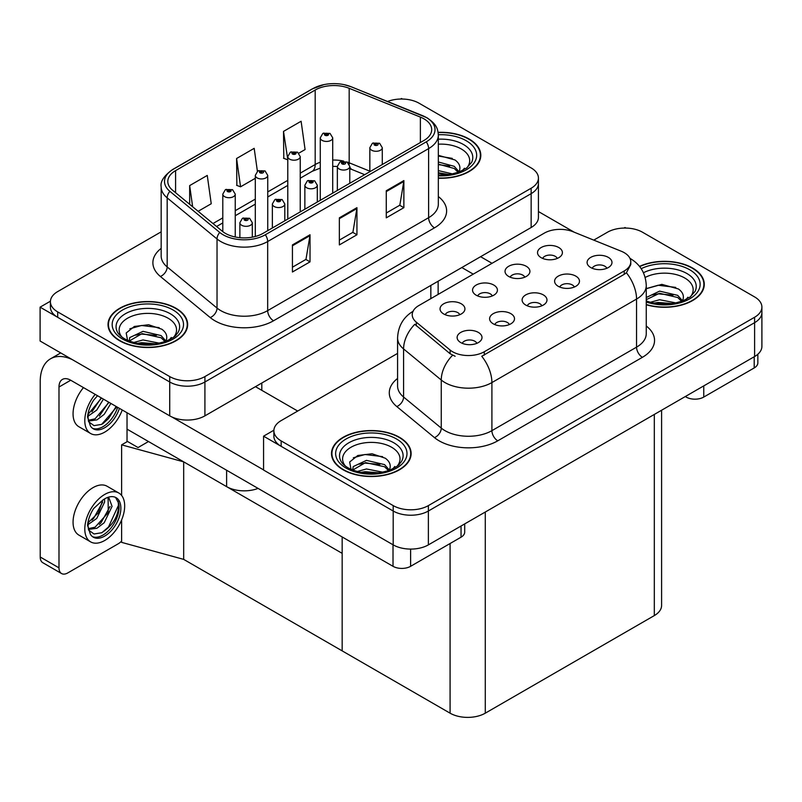 <?xml version="1.0" encoding="UTF-8"?>
<svg xmlns="http://www.w3.org/2000/svg" width="802" height="802" viewBox="0 0 802 802"><rect width="100%" height="100%" fill="white"/><g stroke="black" fill="none" stroke-linecap="round" stroke-linejoin="round"><path stroke-width="1.2" d="M258.074 488.408A24.882 14.366 180 0 1 226.615 486.634L127.027 429.14M538.433 178.074L538.433 217.352A24.882 14.366 0 0 1 531.145 227.517L204.911 415.857A24.882 14.366 0 0 1 169.723 415.857L40.1 341.02L40.1 307.156L169.723 381.993A24.882 14.366 0 0 0 204.911 381.993L531.145 193.653A24.882 14.366 0 0 0 538.433 183.488A24.882 14.366 0 0 1 531.145 193.653L204.911 381.993A24.882 14.366 0 0 1 169.723 381.993L57.694 317.321A24.882 14.366 0 0 1 50.406 307.156L50.406 301.742A24.882 14.366 0 0 0 57.694 311.898L169.723 376.579A24.882 14.366 0 0 0 204.911 376.579L531.145 188.229A24.882 14.366 0 0 0 538.433 178.074A24.882 14.366 0 0 0 531.145 167.919L419.115 103.237A24.882 14.366 0 0 0 387.607 101.483M402.464 99.037L401.521 98.496L400.579 99.037M50.426 301.201L40.1 307.156M121.623 495.466L121.623 444.849L127.498 441.461L138.054 447.556L148.49 441.531L138.054 447.556L127.027 441.19M183.678 559.375L183.678 461.852L342.163 553.35L342.163 650.873L183.678 559.375L121.623 542.373L121.623 519.937M121.623 444.849L183.678 461.852M541.831 305.803A7.469 4.311 0 0 0 539.826 303.707A7.469 4.311 0 0 0 532.468 302.615A7.469 4.311 0 0 0 527.265 305.803M543.345 294.905A12.441 7.188 0 0 0 527.395 294.103A12.441 7.188 0 0 0 523.275 303.026A12.441 7.188 0 0 0 525.751 305.061A12.441 7.188 0 0 0 545.811 303.026A12.441 7.188 0 0 0 543.345 294.905M492.268 295.948A7.469 4.311 0 0 0 490.263 293.853A7.469 4.311 0 0 0 482.904 292.76A7.469 4.311 0 0 0 477.701 295.948M493.781 285.051A12.441 7.188 0 0 0 477.842 284.249A12.441 7.188 0 0 0 473.721 293.171A12.441 7.188 0 0 0 476.188 295.206A12.441 7.188 0 0 0 496.248 293.171A12.441 7.188 0 0 0 493.781 285.051M509.33 324.569A7.469 4.311 0 0 0 507.335 322.464A7.469 4.311 0 0 0 499.977 321.371A7.469 4.311 0 0 0 494.774 324.569M510.854 313.662A12.441 7.188 0 0 0 494.904 312.86A12.441 7.188 0 0 0 490.784 321.792A12.441 7.188 0 0 0 493.25 323.818A12.441 7.188 0 0 0 513.32 321.792A12.441 7.188 0 0 0 510.854 313.662M476.839 343.326A7.469 4.311 0 0 0 474.834 341.221A7.469 4.311 0 0 0 467.486 340.128A7.469 4.311 0 0 0 462.273 343.326M478.353 332.419A12.441 7.188 0 0 0 462.413 331.617A12.441 7.188 0 0 0 458.293 340.549A12.441 7.188 0 0 0 460.759 342.584A12.441 7.188 0 0 0 480.829 340.549A12.441 7.188 0 0 0 478.353 332.419M574.322 287.046A7.469 4.311 0 0 0 572.317 284.941A7.469 4.311 0 0 0 564.959 283.848A7.469 4.311 0 0 0 559.756 287.046M575.836 276.139A12.441 7.188 0 0 0 559.896 275.337A12.441 7.188 0 0 0 555.776 284.269A12.441 7.188 0 0 0 558.242 286.304A12.441 7.188 0 0 0 578.302 284.269A12.441 7.188 0 0 0 575.836 276.139M606.813 268.289A7.469 4.311 0 0 0 604.808 266.184A7.469 4.311 0 0 0 597.46 265.091A7.469 4.311 0 0 0 592.247 268.289M608.327 257.382A12.441 7.188 0 0 0 592.387 256.58A12.441 7.188 0 0 0 588.267 265.512A12.441 7.188 0 0 0 590.733 267.537A12.441 7.188 0 0 0 610.803 265.512A12.441 7.188 0 0 0 608.327 257.382M557.25 258.434A7.469 4.311 0 0 0 555.255 256.329A7.469 4.311 0 0 0 547.896 255.236A7.469 4.311 0 0 0 542.693 258.434M558.773 247.527A12.441 7.188 0 0 0 542.824 246.725A12.441 7.188 0 0 0 538.703 255.658A12.441 7.188 0 0 0 541.17 257.683A12.441 7.188 0 0 0 561.24 255.658A12.441 7.188 0 0 0 558.773 247.527M524.759 277.191A7.469 4.311 0 0 0 522.754 275.086A7.469 4.311 0 0 0 515.405 274.003A7.469 4.311 0 0 0 510.192 277.191M526.272 266.284A12.441 7.188 0 0 0 510.333 265.482A12.441 7.188 0 0 0 506.212 274.414A12.441 7.188 0 0 0 508.679 276.449A12.441 7.188 0 0 0 528.749 274.414A12.441 7.188 0 0 0 526.272 266.284M459.777 314.715A7.469 4.311 0 0 0 457.772 312.61A7.469 4.311 0 0 0 450.413 311.517A7.469 4.311 0 0 0 445.21 314.715M461.29 303.808A12.441 7.188 0 0 0 445.341 303.006A12.441 7.188 0 0 0 441.22 311.938A12.441 7.188 0 0 0 443.696 313.963A12.441 7.188 0 0 0 463.757 311.938A12.441 7.188 0 0 0 461.29 303.808M624.227 252.67A22.396 12.932 0 0 0 621.239 251.226L572.939 231.698A22.396 12.932 0 0 0 544.257 233.151L418.784 305.582A22.396 12.932 0 0 0 412.228 314.725A22.396 12.932 0 0 0 416.278 322.143L450.102 350.033A22.396 12.932 0 0 0 484.278 351.757L624.227 270.956A22.396 12.932 0 0 0 630.783 261.813A22.396 12.932 0 0 0 624.227 252.67M625.931 228.059L624.989 227.517L624.046 228.059M273.893 430.213L263.567 436.178L393.191 511.014A24.882 14.366 0 0 0 428.378 511.014L754.612 322.665A24.882 14.366 0 0 0 761.9 312.509A24.882 14.366 0 0 1 754.612 322.665L428.378 511.014A24.882 14.366 0 0 1 393.191 511.014L281.161 446.333A24.882 14.366 0 0 1 273.873 436.178L273.873 430.764A24.882 14.366 0 0 0 281.161 440.92L393.191 505.601A24.882 14.366 0 0 0 428.378 505.601L754.612 317.251A24.882 14.366 0 0 0 761.9 307.096A24.882 14.366 0 0 0 754.612 296.93L642.582 232.259A24.882 14.366 0 0 0 607.395 232.259L593.771 240.119M263.567 436.178L263.567 470.042L393.191 544.879A24.882 14.366 0 0 0 428.378 544.879L754.612 356.529A24.882 14.366 0 0 0 761.9 346.374L761.9 307.096M661.6 410.233L661.6 605.43A24.882 14.366 180 0 1 654.312 615.585L485.28 713.178A24.882 14.366 180 0 1 450.082 713.178L342.163 650.873L342.163 536.959M438.333 178.224A39.819 22.987 0 0 0 480.809 155.287A39.819 22.987 0 0 0 469.15 139.027A39.819 22.987 0 0 0 438.113 132.36M175.999 308.279A39.819 22.987 0 0 0 132.611 303.296A39.819 22.987 0 0 0 108.029 324.529A39.819 22.987 0 0 0 119.688 340.79A39.819 22.987 0 0 0 163.087 345.772A39.819 22.987 0 0 0 187.658 324.529A39.819 22.987 0 0 0 175.999 308.279M108.44 326.645A39.819 22.987 0 0 0 108.31 327.236M423.927 118.816A26.546 15.328 180 0 1 431.697 129.653A26.546 15.328 180 0 1 423.927 140.48L262.986 233.402A26.546 15.328 180 0 1 222.465 231.357L172.61 190.254A26.546 15.328 180 0 1 167.808 181.463A26.546 15.328 180 0 1 175.588 170.625L315.186 90.024A26.546 15.328 180 0 1 349.181 88.31L420.378 117.092A26.546 15.328 180 0 1 423.927 118.816M426.273 117.463A29.864 17.243 0 0 0 422.283 115.528L351.086 86.746A29.864 17.243 0 0 0 343.908 84.611A29.864 17.243 0 0 0 323.998 84.611A29.864 17.243 0 0 0 312.84 88.671L173.242 169.272A29.864 17.243 0 0 0 169.894 191.347L219.748 232.46A29.864 17.243 0 0 0 265.332 234.755L426.273 141.844A29.864 17.243 0 0 0 426.273 117.463M292.429 244.921L292.429 272.008L310.023 261.853L310.023 234.765L292.429 244.921M292.429 267.206L305.973 259.377L309.953 235.658A6.637 3.83 -120 0 0 310.023 234.765M305.863 259.447L310.023 261.853M386.273 190.736L386.273 217.833L403.867 207.668L403.867 180.58L386.273 190.736M386.273 213.021L399.827 205.202L403.797 181.483A6.637 3.83 -120 0 0 403.867 180.58M399.707 205.272L403.867 207.668M339.346 217.833L339.346 244.921L356.94 234.765L356.94 207.668L339.346 217.833M339.346 240.109L352.9 232.289L356.87 208.57A6.637 3.83 -120 0 0 356.94 207.668M352.78 232.359L356.94 234.765M161.172 231.838L57.694 291.587A24.882 14.366 0 0 0 50.406 301.742M298.835 153.162L305.081 149.553L301.111 121.252L283.507 131.408L283.798 158.335M198.144 211.297L211.237 203.738L207.257 175.438L189.663 185.593L189.663 204.31M257.402 171.297L254.184 148.34L236.59 158.505L236.871 185.432M236.59 158.505L240.56 186.806L255.297 178.305M240.56 186.806L236.59 185.322M283.507 131.408L287.788 159.538M287.487 159.718L283.507 158.235M189.663 185.593L192.64 206.756M187.387 327.236A39.819 22.987 0 0 0 187.247 326.645M480.528 157.994A39.819 22.987 0 0 0 480.398 157.392M646.262 304.75A39.819 22.987 0 0 0 704.276 284.299A39.819 22.987 0 0 0 692.617 268.048A39.819 22.987 0 0 0 639.525 266.384M399.466 437.301A39.819 22.987 0 0 0 356.078 432.308A39.819 22.987 0 0 0 331.497 453.551A39.819 22.987 0 0 0 343.156 469.802A39.819 22.987 0 0 0 386.554 474.784A39.819 22.987 0 0 0 411.125 453.551A39.819 22.987 0 0 0 399.466 437.301M331.918 455.656A39.819 22.987 0 0 0 331.777 456.258M630.783 261.813L630.783 264.56L626.402 272.76L624.227 274.334L481.761 356.268A29.032 16.762 60 0 1 491.907 382.574A33.183 19.158 180 0 1 444.98 382.574A33.183 19.158 180 0 1 441.26 380.018L403.586 348.94A33.183 19.158 180 0 1 397.581 337.953L397.581 386.043A33.183 19.158 0 0 0 403.586 397.03L441.26 428.098A33.183 19.158 0 0 0 444.98 430.654A33.183 19.158 0 0 0 491.907 430.654L636.547 347.156A33.183 19.158 0 0 0 646.262 333.612L646.262 285.522A33.183 19.158 180 0 1 636.547 299.066A29.032 16.762 -120 0 0 626.402 272.76M455.125 356.268L450.102 353.722L414.774 324.309A29.032 19.418 129.5 0 0 403.586 348.94L403.586 397.03A8.291 5.544 -50.5 0 1 396.789 406.554A41.473 23.95 180 0 1 397.581 378.444M397.581 353.391L281.161 420.599A24.882 14.366 0 0 0 273.873 430.764M410.855 456.258A39.819 22.987 0 0 0 410.714 455.656M703.996 287.016A39.819 22.987 0 0 0 703.865 286.414M235.247 236.991L235.247 194.124A6.226 3.589 180 0 1 231.407 197.442A6.226 3.589 180 0 1 224.62 196.66A6.226 3.589 180 0 1 222.796 194.124L225.282 189.803A4.15 2.496 57.8 0 1 227.497 189.924A2.075 1.193 0 0 0 227.557 191.578A2.075 1.193 0 0 0 230.485 191.578A2.075 1.193 0 0 0 230.485 189.884A2.075 1.193 0 0 0 227.618 189.853L229.853 190.736L228.44 191.076L227.497 189.924M228.46 191.087L228.46 190.385M227.618 189.853A4.15 2.286 -117.9 0 0 225.683 189.573A4.15 2.286 -117.9 0 0 225.502 189.693M228.44 191.076L228.41 190.415M252.309 237.161L252.309 222.735A6.226 3.589 180 0 1 248.47 226.054A6.226 3.589 180 0 1 241.693 225.272A6.226 3.589 180 0 1 239.868 222.735L242.354 218.415A4.15 2.496 57.8 0 1 244.56 218.535A2.075 1.193 0 0 0 244.62 220.199A2.075 1.193 0 0 0 247.557 220.199A2.075 1.193 0 0 0 247.557 218.505A2.075 1.193 0 0 0 244.69 218.465L246.675 219.006L245.502 219.688L245.532 218.996M244.69 218.465A4.15 2.286 -117.9 0 0 242.745 218.184A4.15 2.286 -117.9 0 0 242.565 218.304M245.482 219.668L244.56 218.535M245.502 219.688L245.482 219.026M267.738 230.655L267.738 175.357A6.226 3.589 180 0 1 263.898 178.676A6.226 3.589 180 0 1 257.121 177.904A6.226 3.589 180 0 1 255.297 175.357L257.773 171.047A4.15 2.496 57.8 0 1 259.988 171.167A2.075 1.193 0 0 0 260.048 172.821A2.075 1.193 0 0 0 262.986 172.821A2.075 1.193 0 0 0 262.986 171.127A2.075 1.193 0 0 0 260.119 171.087L262.104 171.638L260.931 172.31L260.951 171.618M260.119 171.087A4.15 2.286 -117.9 0 0 258.174 170.816A4.15 2.286 -117.9 0 0 257.993 170.926M260.901 172.3L259.988 171.167M260.931 172.31L260.901 171.648M300.229 211.898L300.229 156.601A6.226 3.589 180 0 1 296.389 159.919A6.226 3.589 180 0 1 289.612 159.137A6.226 3.589 180 0 1 287.788 156.601L290.274 152.28A4.15 2.496 57.8 0 1 292.479 152.4A2.075 1.193 0 0 0 292.54 154.064A2.075 1.193 0 0 0 295.477 154.064A2.075 1.193 0 0 0 295.477 152.37A2.075 1.193 0 0 0 292.61 152.33L294.835 153.212L293.422 153.553L292.479 152.4M293.452 153.563L293.452 152.861M292.61 152.33A4.15 2.286 -117.9 0 0 290.665 152.049A4.15 2.286 -117.9 0 0 290.484 152.169M293.402 153.533L293.402 152.891M332.72 193.142L332.72 137.844A6.226 3.589 180 0 1 328.88 141.162A6.226 3.589 180 0 1 322.103 140.38A6.226 3.589 180 0 1 320.279 137.844L322.765 133.523A4.15 2.496 57.8 0 1 324.97 133.643A2.075 1.193 0 0 0 325.041 135.297A2.075 1.193 0 0 0 327.968 135.297A2.075 1.193 0 0 0 327.968 133.603A2.075 1.193 0 0 0 325.101 133.573L327.336 134.455L325.913 134.796L324.97 133.643M325.943 134.806L325.943 134.104M325.101 133.573A4.15 2.286 -117.9 0 0 323.166 133.292A4.15 2.286 -117.9 0 0 322.975 133.413M325.913 134.796L325.893 134.135M284.8 220.811L284.8 203.979A6.226 3.589 180 0 1 280.961 207.297A6.226 3.589 180 0 1 274.184 206.515A6.226 3.589 180 0 1 272.359 203.979L274.845 199.658A4.15 2.496 57.8 0 1 277.051 199.778A2.075 1.193 0 0 0 277.121 201.432A2.075 1.193 0 0 0 280.048 201.432A2.075 1.193 0 0 0 280.048 199.738A2.075 1.193 0 0 0 277.181 199.708L279.417 200.59L277.993 200.931L277.051 199.778M278.023 200.941L278.023 200.239M277.181 199.708A4.15 2.286 -117.9 0 0 275.246 199.427A4.15 2.286 -117.9 0 0 275.056 199.548M277.973 200.911L277.973 200.269M317.301 202.044L317.301 185.212A6.226 3.589 180 0 1 313.462 188.53A6.226 3.589 180 0 1 306.675 187.758A6.226 3.589 180 0 1 304.86 185.212L307.336 180.901A4.15 2.496 57.8 0 1 309.552 181.021A2.075 1.193 0 0 0 309.612 182.676A2.075 1.193 0 0 0 312.539 182.676A2.075 1.193 0 0 0 312.539 180.981A2.075 1.193 0 0 0 309.672 180.941L311.908 181.823L310.494 182.164L309.552 181.021M310.514 182.184L310.514 181.473M309.672 180.941A4.15 2.286 -117.9 0 0 307.737 180.671A4.15 2.286 -117.9 0 0 307.557 180.781M310.494 182.164L310.464 181.503M349.792 183.287L349.792 166.455A6.226 3.589 180 0 1 345.953 169.773A6.226 3.589 180 0 1 339.176 168.991A6.226 3.589 180 0 1 337.351 166.455L339.827 162.134A4.15 2.496 57.8 0 1 342.043 162.255A2.075 1.193 0 0 0 342.103 163.919A2.075 1.193 0 0 0 345.04 163.919A2.075 1.193 0 0 0 345.04 162.225A2.075 1.193 0 0 0 342.173 162.184L344.158 162.726L342.985 163.407L343.015 162.716M342.173 162.184A4.15 2.286 -117.9 0 0 340.228 161.904A4.15 2.286 -117.9 0 0 340.048 162.024M342.955 163.387L342.043 162.255M342.985 163.407L342.955 162.746M382.283 164.53L382.283 147.698A6.226 3.589 180 0 1 378.444 151.017A6.226 3.589 180 0 1 371.667 150.235A6.226 3.589 180 0 1 369.842 147.698L372.328 143.378A4.15 2.496 57.8 0 1 374.534 143.498A2.075 1.193 0 0 0 374.594 145.152A2.075 1.193 0 0 0 377.531 145.152A2.075 1.193 0 0 0 377.531 143.458A2.075 1.193 0 0 0 374.664 143.428L376.649 143.969L375.476 144.651L375.506 143.959M374.664 143.428A4.15 2.286 -117.9 0 0 372.719 143.147A4.15 2.286 -117.9 0 0 372.539 143.267M375.456 144.631L374.534 143.498M375.476 144.651L375.456 143.989M703.755 385.892L703.755 397.07L754.201 367.948L754.201 356.77M574.312 232.259L538.433 211.538M492.017 263.307L480.588 256.7M757.85 354.233L757.85 362.865A12.441 7.188 180 0 1 754.201 367.948M703.755 397.07A12.441 7.188 180 0 1 686.161 397.07L686.161 396.048M461.812 267.537L473.25 274.144M685.279 396.559L686.161 397.07M410.614 549.089L410.614 566.312L461.05 537.19L461.05 526.022M297.702 411.055L255.477 386.674M263.567 469.902L171.869 416.96M58.987 567.846A12.441 7.188 120 0 0 61.564 573.54L42.797 562.703A12.441 7.188 -60 0 1 40.22 557.009L58.987 567.846L58.987 387.015A16.591 9.574 60 0 1 62.426 379.416A16.591 9.574 60 0 1 70.716 380.238L393.02 566.312L393.02 544.779M72.541 359.747A49.764 28.732 -120 0 0 50.526 358.805A49.764 28.732 -120 0 0 40.22 381.592L40.22 557.009M61.564 573.54A12.441 7.188 120 0 0 67.789 572.919L118.225 543.796A12.441 7.188 120 0 0 121.623 541.049M127.027 441.732L127.027 412.749M464.699 523.917L464.699 532.117A12.441 7.188 180 0 1 461.05 537.19M410.614 566.312A12.441 7.188 180 0 1 393.02 566.312M118.836 493.029L107.107 486.253A28.2 16.281 120 0 0 93.002 487.656A28.2 16.281 120 0 0 74.576 512.508A28.2 16.281 120 0 0 78.907 535.104L90.636 541.881A28.2 16.281 120 0 0 104.731 540.478A28.2 16.281 120 0 0 123.157 515.626A28.2 16.281 120 0 0 118.836 493.029A28.2 16.281 120 0 0 104.731 494.423A28.2 16.281 120 0 0 86.315 519.275A28.2 16.281 120 0 0 90.636 541.881M115.568 497.4L118.726 503.335C118.826 515.626 113.132 525.43 101.643 532.749L94.034 533.992L88.601 530.102M104.731 536.077A22.807 13.173 120 0 0 119.638 515.977A22.807 13.173 120 0 0 116.14 497.701A22.807 13.173 120 0 0 104.731 498.824A22.807 13.173 120 0 0 102.877 500.027L93.654 508.528C90.135 514.042 88.1 519.626 87.538 525.27L90.345 534.182A22.807 13.173 120 0 0 93.333 537.21A22.807 13.173 120 0 0 104.731 536.077M92.481 536.638A22.807 13.173 120 0 0 102.977 535.064A22.807 13.173 120 0 0 118.726 503.335M104.531 498.954L104.611 502.072L96.741 518.443L88.019 524.588M102.786 500.077L98.375 512.839L88.13 522.633M107.057 497.681L109.122 498.333L112.059 506.373L104.19 522.744L96.942 528.257L88.441 529.42M108.12 497.902L108.25 512.638L95.077 527.185L88.3 528.648M90.345 534.182L88.05 526.443L88.471 520.047M118.215 501.16L118.415 505.39L108.531 526.954L101.704 532.869M110.074 506.453L101.082 522.653L99.388 524.428M102.626 502.152L93.633 518.353L91.939 520.127M83.468 387.597A28.2 16.281 120 0 0 78.907 426.744L90.636 433.511A28.2 16.281 120 0 0 104.731 432.118A28.2 16.281 120 0 0 122.245 409.992M95.197 394.373A28.2 16.281 120 0 0 90.636 433.511M88.471 411.687L88.05 418.083L90.345 425.822A22.807 13.173 120 0 0 93.333 428.839A22.807 13.173 120 0 0 104.731 427.717A22.807 13.173 120 0 0 119.408 408.348M92.481 428.278A22.807 13.173 120 0 0 102.977 426.694A22.807 13.173 120 0 0 117.653 407.336M116.831 406.865L101.643 424.388L94.034 425.631L88.601 421.742M103.428 399.125L96.741 410.073L88.019 416.218M101.563 398.043L88.13 414.273M110.876 403.426L104.19 414.373L96.942 419.897L88.441 421.06M109.012 402.343L95.077 418.824L88.3 420.288M90.345 425.822L87.538 416.91C88.1 411.256 90.135 405.672 93.654 400.158L97.533 395.717M116.14 406.464L108.531 418.594L102.586 423.917M108.691 402.163L99.388 416.068M101.242 397.862L91.939 411.767M438.333 144.2A28.702 16.571 180 0 1 461.29 148.982A28.702 16.571 180 0 1 466.954 167.768M438.153 132.601A39.398 22.747 180 0 1 468.849 139.197A39.398 22.747 180 0 1 480.398 155.287A39.398 22.747 180 0 1 438.333 177.984M438.333 155.347L454.955 159.949C459.135 162.986 460.669 166.475 459.546 170.415A18.747 10.827 0 0 1 458.874 172.089M438.333 170.595L452.559 173.914M438.333 172.751L449.11 174.535M438.333 161.994L454.253 166.335L459.045 171.758M438.333 164.149L454.253 168.49L458.193 172.34M462.674 170.435L464.418 168.22L463.095 170.214M438.333 156.039L452.278 158.375M438.333 164.641L449.611 166.114M438.333 173.242L448.99 174.555M645.169 277.452A28.702 16.571 180 0 1 684.758 278.003A28.702 16.571 180 0 1 690.422 296.79M639.695 266.605A39.398 22.747 180 0 1 692.327 268.219A39.398 22.747 180 0 1 703.865 284.299A39.398 22.747 180 0 1 646.262 304.479M646.262 288.7L661.851 284.359L678.432 288.971C682.602 292.008 684.136 295.497 683.013 299.437A18.747 10.827 0 0 1 682.342 301.111M650.252 302.294L659.605 299.727L676.026 302.935M653.5 303.056L672.577 303.557M646.262 297.522L659.605 291.126L677.72 295.357L682.512 300.78M646.262 299.667L659.545 293.281L677.72 297.512L681.66 301.351M686.141 299.457L687.895 297.231L686.562 299.236M646.462 288.56L658.131 285.251L675.745 287.397M652.166 294.935L658.131 293.853L673.078 295.136M653.851 303.126L658.131 302.454L672.457 303.567M121.884 337.02A28.702 16.571 180 0 1 131.327 316.399A28.702 16.571 180 0 1 168.139 318.234A28.702 16.571 180 0 1 173.803 337.02M175.708 308.449A39.398 22.747 180 0 1 187.247 324.529A39.398 22.747 180 0 1 162.926 345.552A39.398 22.747 180 0 1 119.989 340.619A39.398 22.747 180 0 1 108.44 324.529A39.398 22.747 180 0 1 132.771 303.517A39.398 22.747 180 0 1 175.708 308.449M127.698 340.92L126.185 332.99L134.355 326.464L148.57 324.74L161.814 329.201C165.984 332.239 167.518 335.727 166.395 339.667A18.747 10.827 0 0 1 165.723 341.341M133.643 342.524L142.997 339.948L159.408 343.166M136.881 343.286L155.969 343.777M165.042 341.582L161.102 337.742L142.054 333.602L129.222 341.05L129.734 337.572L142.997 331.346L161.102 335.587L165.894 341.01M169.523 339.677L171.277 337.462L169.944 339.467M129.844 328.79L141.513 325.482L159.127 327.627M135.548 335.166L141.513 334.083L156.46 335.366M137.232 343.356L141.513 342.685L155.839 343.797M345.351 466.042A28.702 16.571 180 0 1 354.795 445.411A28.702 16.571 180 0 1 391.607 447.245A28.702 16.571 180 0 1 397.281 466.042M399.175 437.461A39.398 22.747 180 0 1 410.714 453.551A39.398 22.747 180 0 1 386.394 474.563A39.398 22.747 180 0 1 343.457 469.631A39.398 22.747 180 0 1 331.918 453.551A39.398 22.747 180 0 1 356.238 432.539A39.398 22.747 180 0 1 399.175 437.461M351.166 469.942L349.662 462.002L357.832 455.486L372.038 453.762L385.281 458.213C389.461 461.26 390.985 464.749 389.862 468.679A18.747 10.827 0 0 1 389.191 470.353M357.111 471.536L366.464 468.969L382.875 472.188M360.349 472.308L379.436 472.799M388.519 470.604L384.569 466.754L365.522 462.614L352.69 470.072L353.201 466.594L366.464 460.368L384.569 464.609L389.361 470.022M393 468.699L394.744 466.483L393.411 468.478M353.321 457.802L364.98 454.503L382.594 456.639M359.015 464.188L364.98 463.105L379.927 464.388M360.71 472.378L364.98 471.706L379.306 472.819M226.615 486.634L226.615 470.243M169.723 415.857L169.723 376.579M531.145 227.517L531.145 188.229M204.911 415.857L204.911 376.579M430.844 298.625L430.844 285.422M261.813 390.323L261.813 383.015M754.612 356.529L754.612 317.251M428.378 544.879L428.378 505.601M393.191 544.879L393.191 505.601M654.312 615.585L654.312 414.444M485.28 713.178L485.28 512.037M450.082 713.178L450.082 543.525M416.278 322.143L416.278 325.833M450.102 350.033L450.102 353.722M484.278 351.757L484.278 355.136M624.227 270.956L624.227 274.334M438.333 196.55A41.473 23.95 180 0 1 434.483 227.848L273.542 320.77A8.291 4.792 60 0 1 267.678 310.615L428.619 217.693A33.183 19.158 0 0 0 438.333 204.149L438.333 135.067A33.183 19.158 180 0 1 428.619 148.611A8.291 4.792 -120 0 0 426.273 141.844M273.542 320.77A41.473 23.95 180 0 1 214.886 320.77A41.473 23.95 180 0 1 210.234 317.572L160.38 276.469A41.473 23.95 180 0 1 161.172 248.369M220.75 310.615A33.183 19.158 0 0 0 267.678 310.615L267.678 241.532A33.183 19.158 180 0 1 217.031 238.976L167.177 197.863A33.183 19.158 180 0 1 161.172 186.876L161.172 255.958A33.183 19.158 0 0 0 167.177 266.946L217.031 308.058A33.183 19.158 0 0 0 220.75 310.615M422.804 115.739A8.291 3.88 112 0 0 422.534 115.608A8.291 3.88 112 0 0 422.283 115.528M323.998 84.611L312.209 88.942A8.291 4.792 60 0 1 312.84 88.671M173.242 169.272A8.291 4.792 -120 0 0 172.61 169.533C163.959 175.788 160.149 181.573 161.172 186.876M169.894 191.347A8.291 5.544 129.5 0 0 167.177 197.863L167.177 266.946A8.291 5.544 -50.5 0 1 160.38 276.469M219.748 232.46A8.291 5.544 129.5 0 0 217.031 238.976L217.031 308.058A8.291 5.544 -50.5 0 1 210.234 317.572M265.332 234.755A8.291 4.792 60 0 1 267.678 241.532L428.619 148.611L428.619 217.693A8.291 4.792 60 0 0 434.483 227.848M57.694 311.898L57.694 317.321M175.588 170.625L175.588 192.701M420.378 117.092L420.378 142.535M349.181 88.31L349.181 162.806A26.546 15.328 0 0 0 347.256 162.104M369.842 171.167L349.181 162.806A14.927 6.987 -68 0 0 349.241 164.199M343.707 161.112A26.546 15.328 0 0 0 332.72 160.059M320.279 162.225A26.546 15.328 0 0 0 315.186 164.53L300.229 173.162M315.186 90.024L315.186 164.53A14.927 8.621 60 0 1 312.088 171.367L300.229 178.214M287.788 180.35L267.738 191.919M255.297 199.107L235.247 210.685M222.796 217.863L212.981 223.537M364.709 174.676L352.148 169.593A14.927 6.987 -68 0 1 349.792 166.836M339.346 218.685L356.87 208.57M386.273 191.598L403.797 181.483M292.429 245.783L309.953 235.658M497.771 440.819A8.291 4.792 60 0 1 491.907 430.654L491.907 382.574L636.547 299.066L636.547 347.156A8.291 4.792 60 0 0 642.412 357.311L497.771 440.819A41.473 23.95 180 0 1 439.115 440.819A41.473 23.95 180 0 1 434.473 437.621L396.789 406.554M452.579 355.256A29.032 19.418 129.5 0 0 441.26 380.018L441.26 428.098A8.291 5.544 -50.5 0 1 434.473 437.621M646.262 326.013A41.473 23.95 180 0 1 642.412 357.311M281.161 440.92L281.161 446.333M70.716 380.238L58.987 387.015M438.333 139.197A31.779 18.346 180 0 1 463.466 144.51A31.779 18.346 180 0 1 471.646 162.325L466.704 167.969L459.135 171.989L450.784 174.265L438.333 175.057M438.333 134.746A35.669 20.591 180 0 1 466.213 140.721A35.669 20.591 180 0 1 473.411 163.869A35.669 20.591 180 0 1 438.333 175.818M643.445 272.74A31.779 18.346 180 0 1 686.933 273.532A31.779 18.346 180 0 1 695.113 291.347L690.171 296.981L682.602 301.011L674.251 303.286L664.487 304.138L652.016 302.735L646.262 300.991M641.199 268.69A35.669 20.591 180 0 1 689.68 269.743A35.669 20.591 180 0 1 692.627 296.94A35.669 20.591 180 0 1 646.262 302.013M117.192 331.577A31.779 18.346 180 0 1 131.879 310.865A31.779 18.346 180 0 1 170.315 313.762A31.779 18.346 180 0 1 178.505 331.577L177.663 333.051C174.946 335.396 178.365 335.306 165.984 341.241C151.037 346.003 137.272 345.221 124.701 338.885C120.731 336.449 118.225 334.013 117.192 331.577M173.062 309.973A35.669 20.591 180 0 1 173.062 339.096A35.669 20.591 180 0 1 122.626 339.096A35.669 20.591 180 0 1 122.626 309.973A35.669 20.591 180 0 1 173.062 309.973M340.66 460.599A31.779 18.346 180 0 1 355.346 439.887A31.779 18.346 180 0 1 393.792 442.774A31.779 18.346 180 0 1 401.972 460.599L401.13 462.062C398.414 464.408 401.832 464.328 389.451 470.263C374.504 475.015 360.74 474.233 348.168 467.907C344.198 465.471 341.692 463.035 340.66 460.599M396.539 438.985A35.669 20.591 180 0 1 396.539 468.107A35.669 20.591 180 0 1 346.093 468.107A35.669 20.591 180 0 1 346.093 438.985A35.669 20.591 180 0 1 396.539 438.985M438.133 294.414L438.133 281.211M438.333 135.067C437.782 129.363 437.321 124.671 426.905 117.724L351.336 86.827L343.908 84.611M312.209 88.942L172.61 169.533M352.148 169.593L349.792 168.731M337.351 190.465L337.351 166.455L332.72 166.365M320.279 168.089L312.088 171.367M287.788 185.392L267.738 196.971M255.297 204.159L235.247 215.728M222.796 222.916L216.58 226.505M646.262 285.522C645.7 273.592 640.457 264.65 630.532 258.685L629.981 258.374M413.311 311.126C403.386 317.081 398.143 326.023 397.581 337.953M235.247 194.124L232.56 189.683L225.683 189.573M222.796 231.628L222.796 194.124M252.309 222.735L249.633 218.294L242.745 218.184M239.868 237.683L239.868 222.735M267.738 175.357L265.051 170.926L258.174 170.816M255.297 236.49L255.297 175.357M300.229 156.601L297.552 152.159L290.665 152.049M287.788 219.086L287.788 156.601M332.72 137.844L330.043 133.403L323.166 133.292M320.279 200.32L320.279 137.844M284.8 203.979L282.124 199.538L275.246 199.427M272.359 227.989L272.359 203.979M317.301 185.212L314.615 180.781L307.737 180.671M304.86 209.232L304.86 185.212M349.792 166.455L347.116 162.014L340.228 161.904M382.283 147.698L379.607 143.257L372.719 143.147M369.842 171.708L369.842 147.698M50.526 358.805L60.711 352.93M480.398 155.287L480.398 158.595M703.865 284.299L703.865 287.607M187.247 324.529L187.247 327.838M108.44 324.529L108.44 327.838M410.714 453.551L410.714 456.859M331.918 453.551L331.918 456.859"/></g></svg>
